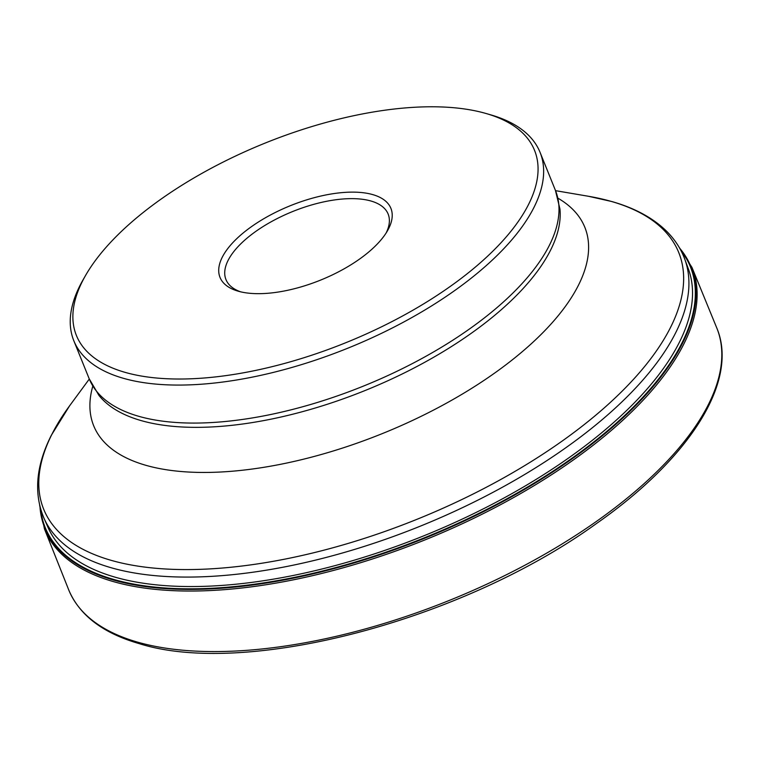 <?xml version="1.0" encoding="UTF-8"?>
<svg xmlns="http://www.w3.org/2000/svg" width="760" height="760" viewBox="0 0 760 760"><rect width="100%" height="100%" fill="white"/><g stroke="black" fill="none" stroke-linecap="round" stroke-linejoin="round"><path stroke-width="1.14" d="M79.828 566.067A333.602 145.369 158 0 1 79.771 565.288M79.999 566.172A333.374 145.274 158 0 1 79.952 565.392M88.217 570.532A325.156 141.683 158 0 1 88.055 569.734M113.021 579.889A307.496 133.988 158 0 1 112.328 579.044M240.607 291.821A87.457 38.104 158 0 1 225.967 279.585A87.457 38.104 158 0 1 272.812 220.875A87.457 38.104 158 0 1 370.889 200.991A87.457 38.104 158 0 1 388.141 214.064A87.457 38.104 158 0 1 386.108 233.035M372.742 194.607A92.159 40.157 -22 0 0 250.809 227.126A92.159 40.157 -22 0 0 237.984 291.127A92.159 40.157 -22 0 0 238.203 291.194A92.159 40.157 -22 0 0 320.682 280.06A92.159 40.157 -22 0 0 387.514 230.717A92.159 40.157 -22 0 0 372.742 194.607M486.381 113.591L491.055 114.95A251.436 109.563 158 0 1 540.065 152.361A251.436 109.563 158 0 1 405.384 321.128A251.436 109.563 158 0 1 123.414 378.309A251.436 109.563 158 0 1 73.815 340.736A251.436 109.563 158 0 1 83.087 279.784L85.51 275.557A247.057 107.654 158 0 1 264.698 143.26A247.057 107.654 158 0 1 485.811 113.43A247.057 107.654 158 0 1 486.381 113.591A247.057 107.654 158 0 1 452.01 285.18A247.057 107.654 158 0 1 125.124 372.372A247.057 107.654 158 0 1 85.51 275.557M43.842 517.892L48.022 527.421A345.315 150.47 -22 0 0 115.387 577.258A345.315 150.47 -22 0 0 500.764 499.747A345.315 150.47 -22 0 0 688.303 268.726L684.693 258.97A345.61 150.603 158 0 1 496.983 490.2A345.61 150.603 158 0 1 111.273 567.777A345.61 150.603 158 0 1 43.842 517.892C33.563 493.078 36.062 465.538 51.338 435.262L69.587 405.83A342.494 149.245 158 0 0 111.216 560.357A342.494 149.245 158 0 0 564.841 439.147A342.494 149.245 158 0 0 611.22 201.4A342.494 149.245 158 0 0 588.325 196.251L555.541 190.665M680.077 248.928A348.289 151.762 158 0 1 524.144 489.364A348.289 151.762 158 0 1 113.611 579.785A348.289 151.762 158 0 1 40.194 507.461M680.846 250.363A347.938 151.611 158 0 1 522.262 490.105A347.938 151.611 158 0 1 113.81 579.471A347.938 151.611 158 0 1 40.632 509.029M679.649 248.168A348.498 151.857 158 0 1 525.245 488.993A348.498 151.857 158 0 1 113.506 580.032A348.498 151.857 158 0 1 39.966 506.616M113.534 581.647A349.163 152.142 158 0 1 44.46 528.941A349.163 152.142 158 0 1 44.413 528.808L68.941 590.444A349.495 152.294 158 0 0 68.998 590.577A349.495 152.294 158 0 0 137.665 642.162A349.495 152.294 158 0 0 528.931 563.056A349.495 152.294 158 0 0 717.088 328.728A349.495 152.294 158 0 0 717.041 328.595L691.875 267.216A349.163 152.142 158 0 1 691.923 267.349A349.163 152.142 158 0 1 505.666 501.942A349.163 152.142 158 0 1 113.534 581.647M64.201 554.857A349.495 152.294 158 0 1 64.287 554.068M68.466 558.4A346.019 150.774 158 0 1 68.533 557.631M79.61 565.934A333.858 145.474 158 0 1 79.562 565.164M85.69 569.269A327.437 142.68 158 0 1 85.557 568.48M91.352 571.995A322.316 140.448 158 0 1 91.153 571.197M95.532 573.809A318.677 138.861 158 0 1 95.247 573.002M95.655 573.857A318.573 138.814 158 0 1 95.37 573.049M100.092 575.614A315.106 137.303 158 0 1 99.731 574.797M109.421 578.816A308.731 134.53 158 0 1 108.889 577.989M109.972 578.987A308.398 134.387 158 0 1 109.43 578.16M110.333 579.091A308.19 134.292 158 0 1 109.782 578.265M111.824 579.547A307.524 134.007 158 0 1 111.216 578.711M540.065 152.361L555.417 190.361A251.436 109.563 158 0 1 420.736 359.138A251.436 109.563 158 0 1 138.766 416.309A251.436 109.563 158 0 1 89.177 378.736L73.815 340.736M555.417 190.361L559.958 209.066A250.705 109.24 158 0 1 408.348 370.918A250.705 109.24 158 0 1 141.18 420.603A250.705 109.24 158 0 1 98.904 395.352L89.177 378.736M558.039 198.246A264.87 115.415 158 0 1 478.391 384.085A264.87 115.415 158 0 1 145.91 465.32A264.87 115.415 158 0 1 92.767 386.232M44.46 528.941L39.624 505.2M691.923 267.349L678.908 246.905M717.088 328.728C738.701 381.644 689.538 458.565 596.163 523.754C462.735 620.293 246.05 677.473 139.222 643.635C103.265 633.279 79.857 615.591 68.998 590.577M89.3 379.041L69.587 405.83M684.693 258.97C680.646 248.149 674.234 238.535 665.456 230.137C651.994 217.398 634.106 207.869 611.781 201.523L588.325 196.251"/></g></svg>
